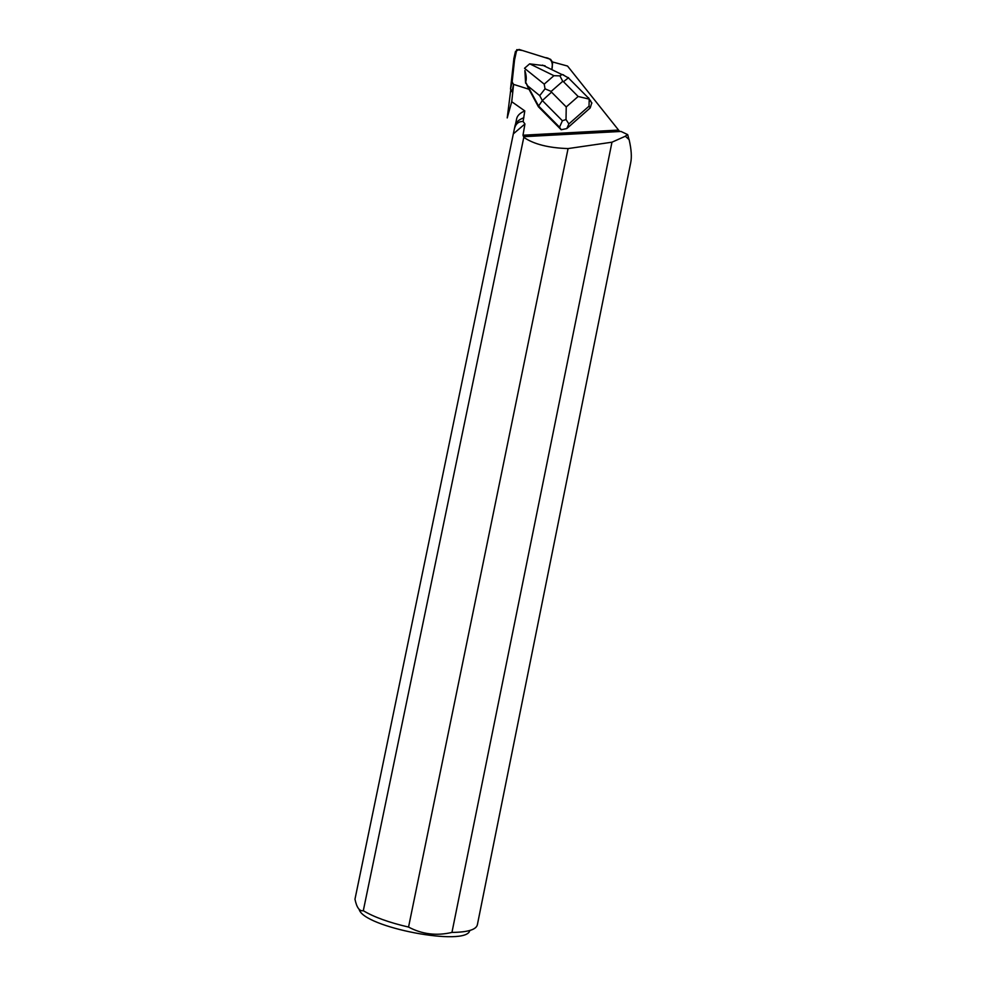 <?xml version="1.0" encoding="UTF-8"?>
<svg xmlns="http://www.w3.org/2000/svg" width="986" height="986" viewBox="0 0 986 986"><rect width="100%" height="100%" fill="white"/><g stroke="black" fill="none" stroke-linecap="round" stroke-linejoin="round"><path stroke-width="1.48" d="M512.547 92.006L510.501 89.097L513.891 58.507M551.852 69.649L552.616 62.217L550.545 59.296L519.055 49.436L515.456 51.543L512.153 81.912L513.57 84.562L512.153 81.9L514.532 60.035L516.787 49.633L522.457 50.508L545.098 57.595C552.32 58.063 553.06 64.201 551.852 69.649M590.207 100.178L591.292 102.248M591.797 102.766L590.232 107.905L566.79 128.587L561.182 129.745L559.543 127.169L562.39 120.748L542.349 100.547L551.544 92.142L566.235 106.944L566.013 119.552L568.873 123.94L566.79 128.587M510.686 90.355L507.223 117.926L511.734 101.706L513.607 84.389L529.001 89.282L538.381 106.734L561.182 129.745M511.734 101.706L524.798 110.913L523.122 121.5C518.451 121.327 515.493 123.94 514.273 129.351L354.972 899.207C356.71 907.588 359.483 911.421 363.304 910.707L523.8 137.35L522.999 135.218L524.934 123.965L523.122 121.5M551.889 69.661L552.678 61.995L567.542 66.05L619.713 131.52M523.8 137.35C533.82 144.215 548.586 147.949 568.072 148.578L408.549 927.062C422.045 934.26 436.502 936.047 451.945 932.423C467.734 932.238 476.213 929.675 477.372 924.757L630.683 162.887C631.903 157.107 631.373 149.354 629.117 139.642L625.26 136.154L629.117 139.642M451.945 932.423L611.973 142.194L625.297 136.253M523.554 136.697L620.995 131.446L627.7 134.626L628.957 139.433M627.7 134.626L625.26 136.154M520.361 119.355L523.862 117.679M516.639 118.85L516.701 118.542C517.44 115.461 520.14 112.909 524.798 110.913M611.973 142.194L568.072 148.578M513.607 84.389L511.894 91.723M408.549 927.062C389.002 922.539 373.928 917.079 363.304 910.707M523.64 117.802C518.673 119.787 515.826 122.363 515.074 125.505L515.012 125.814M469.78 930.501C466.785 947.041 363.292 927.37 359.15 909.375M524.934 123.965L513.743 133.529M559.543 127.169L538.578 106.02L538.381 106.734M588.531 97.737L589.209 99.13L578.153 96.48L563.487 81.727L568.565 77.672M590.232 107.905L589.024 106.18L589.209 99.13M566.013 119.552L562.39 120.748M545.036 88.814L544.21 84.13L553.935 75.688L559.912 75.873L562.735 81.308L551.149 91.415L545.036 88.814L539.712 95.642L542.349 100.547L538.578 106.02L525.797 82.454L528.841 89.233M524.885 70.561L525.784 81.641C526.623 78.954 526.327 75.256 524.885 70.561L525.6 83.206M524.552 68.244L529.642 63.856L545.073 65.779M525.797 82.454L525.784 81.641M559.912 75.873L561.958 74.566L563.561 74.874M510.501 89.097L512.153 81.912M515.456 51.543L513.768 59.037M618.16 130.103L522.999 135.218M589.024 106.18L568.873 123.94M563.487 81.727L562.735 81.308M551.149 91.415L551.544 92.142M566.235 106.944L578.153 96.48M539.712 95.642L527.793 85.955M524.564 68.342L544.21 84.13M553.935 75.688L529.765 63.856M513.805 58.803L515.493 51.321M515.53 124.15L516.701 118.542M515.074 125.505L514.273 129.351M591.896 103.136L589.271 99.303M589.147 98.736L568.035 77.524M567.837 77.586L562.377 74.517M542.485 65.088L561.897 74.529"/></g></svg>
